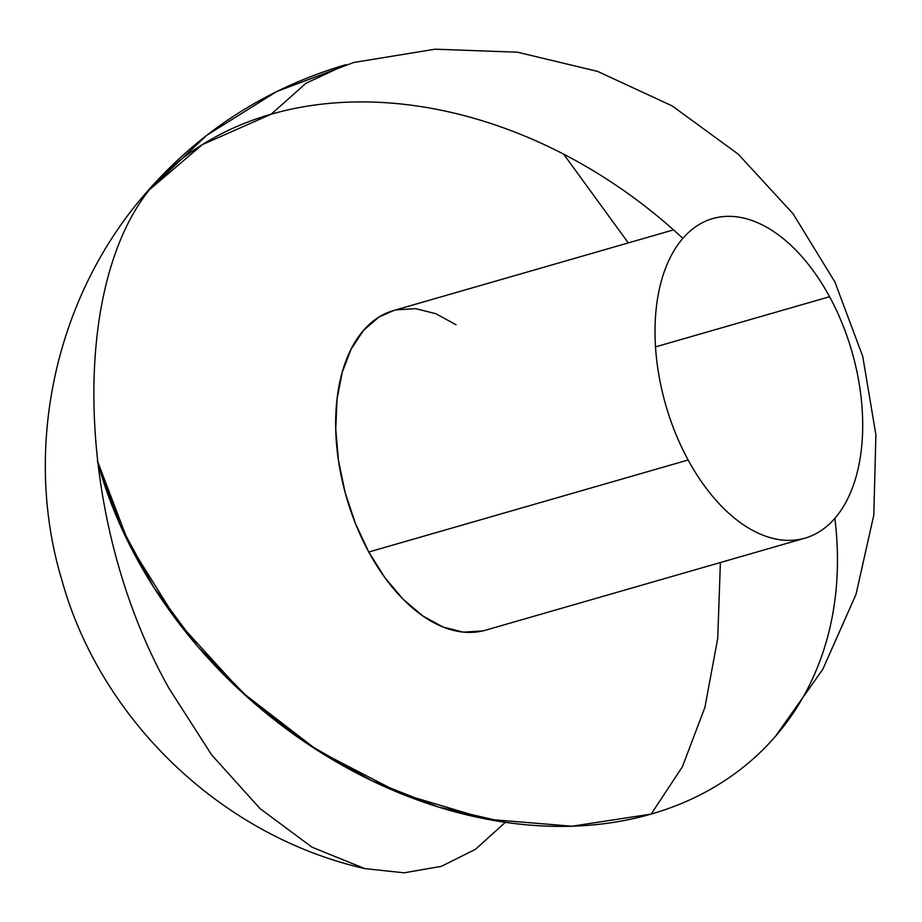 <?xml version="1.0" encoding="UTF-8"?>
<svg xmlns="http://www.w3.org/2000/svg" width="922" height="922" viewBox="0 0 922 922"><rect width="100%" height="100%" fill="white"/><g stroke="black" fill="none" stroke-linecap="round" stroke-linejoin="round"><path stroke-width="1.38" d="M673.509 229.878L393.452 310.587A166.306 96.833 73.9 0 0 368.777 552.024L688.135 459.997A166.306 96.833 -106.1 0 1 682.856 238.383A166.306 96.833 -106.1 0 1 712.81 218.56A166.306 96.833 -106.1 0 1 829.581 296.723L655.542 346.879L829.581 296.723A166.306 96.833 -106.1 0 1 834.859 518.337A415.776 316.165 40.9 0 1 775.414 736.39A415.776 316.165 40.9 0 1 136.329 557.752A415.776 316.165 40.9 0 1 97.317 460.631L120.206 525.102L153.962 587.637L197.515 646.23L249.47 699.026L308.178 744.319L371.762 780.692L438.204 806.969L505.36 822.32L475.452 849.323L441.396 866.323L404.159 872.811L364.824 868.616L311.959 847.157L260.05 808.606L211.657 754.888L169.175 688.642C73.898 519.847 68.101 276.404 157.086 180.862L146.898 191.903A415.776 316.165 40.9 0 1 682.856 238.383A166.306 96.833 -106.1 0 1 829.581 296.723A166.306 96.833 -106.1 0 1 834.859 518.337A166.306 96.833 -106.1 0 1 804.906 538.171A166.306 96.833 -106.1 0 1 688.135 459.997L368.777 552.024L355.304 523.154L345.07 492.244L338.466 460.504L335.746 429.133L337.014 399.364L342.223 372.315L351.167 349.035L363.498 330.41L378.758 317.18L393.671 310.518M271.149 114.213L202.241 144.685L146.898 191.903C200.915 130.279 267.288 87.855 346.027 64.632L306.058 83.211L271.149 114.213M97.317 460.631L128.838 543.381L177.911 621.958L241.921 692.203L317.502 750.416L400.667 793.519L487.023 819.232L572.02 826.216L651.151 814.091L682.407 766.735L704.904 707.393L717.731 638.416L720.393 562.524M628.297 242.912L563.688 154.181M396.345 309.827L415.603 308.651L435.772 313.687L456.079 324.751M482.655 630.948L463.397 632.135L443.228 627.098L422.921 616.034L403.248 599.381L384.958 577.771L368.777 552.024A166.306 96.833 73.9 0 0 485.548 630.199L804.906 538.171M364.824 868.616C218.86 835.401 99.737 717.397 61.82 579.926C22.889 450.996 53.488 297.933 146.898 191.903L206.724 135.304L276.612 91.578L353.771 62.477L435.149 49.189L517.519 52.208L597.583 71.386L672.126 105.88L738.165 154.089L793.081 213.754L834.952 282.086L862.75 356.468L875.9 434.861L873.791 515.168L855.996 594.436L822.816 669.268L775.414 736.39"/></g></svg>
